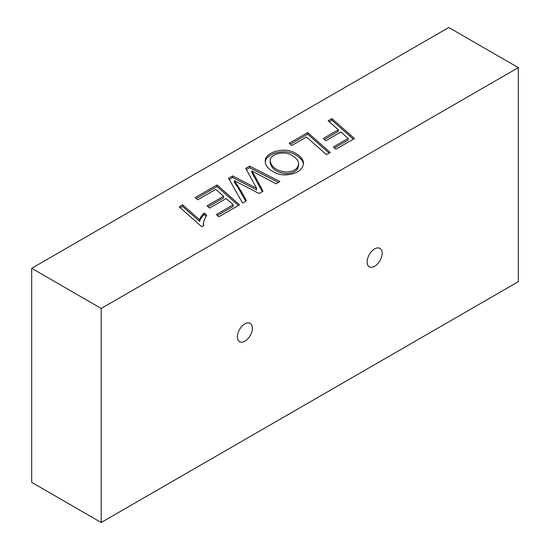 <?xml version="1.0" encoding="UTF-8"?>
<svg xmlns="http://www.w3.org/2000/svg" width="550" height="550" viewBox="0 0 550 550"><rect width="100%" height="100%" fill="white"/><g stroke="black" fill="none" stroke-linecap="round" stroke-linejoin="round"><path stroke-width="0.82" d="M291.782 145.489L289.238 143.254L307.704 132.591L330.234 152.474L326.48 154.639L306.474 137.005L291.782 145.489M197.732 199.788L195.209 197.546L217.016 184.951L239.539 204.834L218.873 216.769L216.349 214.521L233.241 204.772L226.153 198.509L209.564 208.086L207.041 205.844L223.609 196.274L215.779 189.365L197.732 199.788M448.793 27.5L518.306 67.636L101.207 308.447L31.694 268.311L448.793 27.5M201.747 226.738L179.149 206.814L182.614 204.813L199.664 219.821C200.083 217.814 201.596 215.524 204.215 212.967L206.752 215.201L204.27 219.746L203.376 223.589L203.775 225.569L201.747 226.738M256.623 188.334L245.706 168.389L249.645 166.114L279.874 181.548L275.983 183.796L251.811 170.885C256.465 178.406 259.064 183.954 262.996 191.29L259.126 193.524L234.362 180.654C238.886 187.357 242.921 194.081 246.462 200.839L242.571 203.081L228.559 178.289L232.657 175.924L256.623 188.334L256.623 189.942L232.657 177.526L232.657 175.924M295.611 153.347C300.864 156.358 303.511 159.72 303.552 163.426C302.431 170.383 296.374 174.213 285.368 174.914C275.357 175.196 264.729 167.564 265.327 161.583C264.007 152.522 284.639 145.991 295.611 153.347M338.367 129.779L328.164 120.78L331.918 118.614L354.447 138.49L335.919 149.188L333.403 146.946L348.15 138.428L340.911 132.034L325.854 140.724L323.311 138.469L338.367 129.779L338.367 131.381L324.411 139.446M518.306 67.636L518.306 281.689L101.207 522.5L31.694 482.364L31.694 268.311M252.388 328.192A10.622 6.133 -60 0 1 247.754 338.882A10.622 6.133 -60 0 1 239.566 341.729A10.622 6.133 -60 0 1 239.566 329.457A10.622 6.133 -60 0 1 250.188 323.324A10.622 6.133 -60 0 1 252.388 328.192M382.154 253.268A10.622 6.133 -60 0 1 377.513 263.966A10.622 6.133 -60 0 1 369.325 266.812A10.622 6.133 -60 0 1 369.325 254.54A10.622 6.133 -60 0 1 379.954 248.407A10.622 6.133 -60 0 1 382.154 253.268M101.207 308.447L101.207 522.5M180.249 207.783L182.614 206.415L182.614 204.813M182.614 206.415L199.664 221.43L199.664 219.821M199.664 221.43C200.083 219.416 201.596 217.133 204.215 214.576L204.215 212.967M204.215 214.576L206.051 216.191M203.376 223.589L203.417 225.782M196.302 198.516L217.016 186.56L217.016 184.951M217.016 186.56L238.439 205.466M217.442 215.497L233.241 206.374L233.241 204.772M208.134 206.814L223.609 197.876L223.609 196.274M246.359 169.62L249.645 167.716L249.645 166.114M249.645 167.716L278.396 182.401M262.343 191.668L251.811 172.494L251.811 170.885M245.774 201.231L238.535 188.499L234.362 182.256L234.362 180.654M229.247 179.499L232.657 177.526M270.16 160.971C271.466 167.234 276.712 170.933 285.904 172.067C293.782 171.662 298.011 168.939 298.574 163.893C298.567 160.765 296.292 157.919 291.741 155.361C284.02 150.04 268.957 154.557 270.16 160.971L270.16 162.587C271.466 168.836 276.712 172.535 285.904 173.676C293.782 173.271 298.011 170.541 298.574 165.495L298.574 163.879M265.368 162.387C265.059 153.697 285.079 147.847 295.611 154.956C300.527 157.788 303.16 160.903 303.511 164.292M290.338 144.224L307.704 134.2L307.704 132.591M307.704 134.2L329.134 153.106M329.264 121.749L331.918 120.216L331.918 118.614M331.918 120.216L353.348 139.129M334.496 147.916L348.15 140.03L348.15 138.428"/></g></svg>
